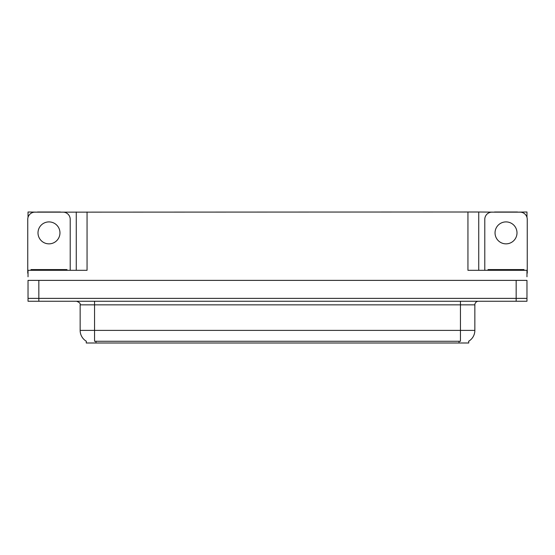 <?xml version="1.0" encoding="UTF-8"?>
<svg xmlns="http://www.w3.org/2000/svg" width="555" height="555" viewBox="0 0 555 555"><rect width="100%" height="100%" fill="white"/><g stroke="black" fill="none" stroke-linecap="round" stroke-linejoin="round"><path stroke-width="0.83" d="M468.732 341.2L468.732 342.997L86.268 342.997L86.268 341.2M38.836 301.254L526.966 301.254L526.966 298.375L28.034 298.375L28.034 280.379L38.836 280.379L38.836 298.375L28.034 298.375L28.034 301.254L38.836 301.254L38.836 298.375L526.966 298.375L526.966 280.379L38.836 280.379M60.495 212.149L467.941 212.003L467.941 270.306L526.966 270.306L526.966 276.778M28.034 276.778L28.034 270.306L87.059 270.306L87.059 212.003M37.469 212.149L28.034 212.003L28.034 217.331M517.531 212.149L526.966 212.003L526.966 217.331M76.264 212.003L76.264 270.306M467.941 212.003L478.736 212.003L478.736 270.306M478.736 212.003L494.505 212.149M517.531 212.003L494.505 212.003M37.469 212.003L60.495 212.003M86.372 341.269A12.598 12.598 0 0 1 80.149 330.398L94.544 330.398L94.544 341.269L460.456 341.269L460.456 330.398L474.851 330.398L474.851 304.848A3.601 3.601 0 0 1 478.452 301.254M80.149 330.398L80.149 304.848C80.621 303.523 79.421 302.329 76.548 301.254M468.628 341.269A12.598 12.598 0 0 0 474.851 330.398M48.986 221.903A10.975 10.975 0 0 0 38.004 232.878A10.975 10.975 0 0 0 48.986 243.853A10.975 10.975 0 0 0 59.961 232.878A10.975 10.975 0 0 0 48.986 221.903M28.034 273.185A7.194 7.194 0 0 0 27.75 273.178L27.75 219.343A7.194 7.194 0 0 1 34.944 212.149L63.02 212.149A7.194 7.194 0 0 1 70.214 219.343L70.214 270.306M506.014 221.903A10.975 10.975 0 0 0 495.039 232.878A10.975 10.975 0 0 0 506.014 243.853A10.975 10.975 0 0 0 516.996 232.878A10.975 10.975 0 0 0 506.014 221.903M484.786 270.306L484.786 219.343A7.194 7.194 0 0 1 491.98 212.149L520.056 212.149A7.194 7.194 0 0 1 527.25 219.343L527.25 273.178A7.194 7.194 0 0 0 526.966 273.185M30.99 270.306L30.99 269.584L66.975 269.584L66.975 270.306M488.025 270.306L488.025 269.584L524.01 269.584L524.01 270.306M516.164 280.379L516.164 301.254M459.02 342.997L459.02 341.2M95.98 342.997L95.98 341.2M460.456 301.254L460.456 304.848L80.149 304.848M474.851 304.848L460.456 304.848L460.456 330.398L94.544 330.398L94.544 301.254M65.178 269.584L65.178 270.306M32.787 269.584L32.787 270.306M522.213 269.584L522.213 270.306M489.822 269.584L489.822 270.306"/></g></svg>

